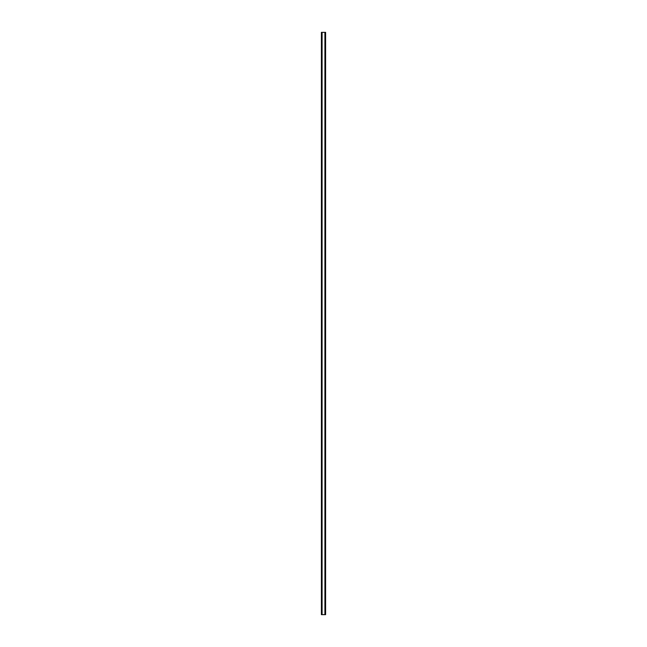 <?xml version="1.0" encoding="UTF-8"?>
<svg xmlns="http://www.w3.org/2000/svg" width="647" height="647" viewBox="0 0 647 647"><rect width="100%" height="100%" fill="white"/><g stroke="black" fill="none" stroke-linecap="round" stroke-linejoin="round"><path stroke-width="0.97" d="M325.368 32.35L321.389 32.35L321.389 614.65L325.611 614.65L325.611 32.35L325.368 614.65M325.611 32.35L325.611 614.65L325.587 32.35M324.98 614.65L325.004 32.35M321.996 614.65L321.996 32.35M321.389 614.65L321.389 32.35L321.413 614.65M322.093 32.35L322.093 614.65M324.907 32.35L324.907 614.65M321.575 32.35L321.575 614.65M321.632 32.35L321.632 614.65M325.425 32.35L325.425 614.65"/></g></svg>
